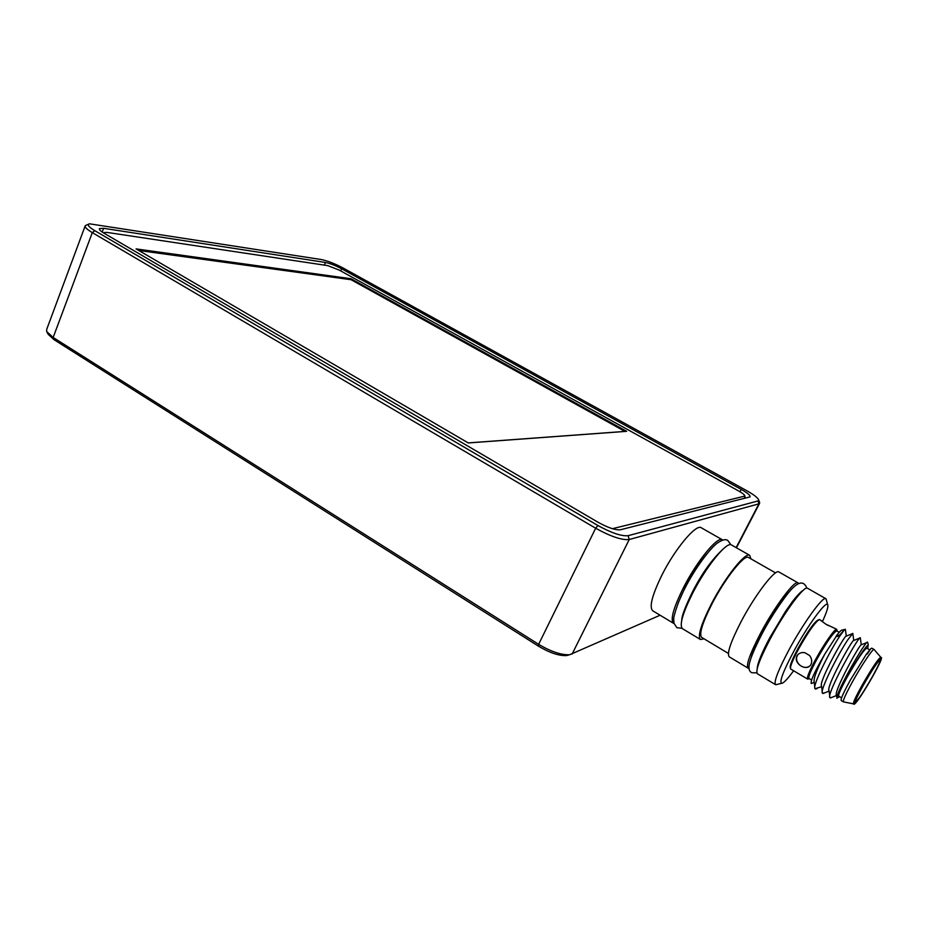 <?xml version="1.0" encoding="UTF-8"?>
<svg xmlns="http://www.w3.org/2000/svg" width="928" height="928" viewBox="0 0 928 928"><rect width="100%" height="100%" fill="white"/><g stroke="black" fill="none" stroke-linecap="round" stroke-linejoin="round"><path stroke-width="1.39" d="M728.399 653.44L701.719 637.42C698.865 634.276 702.299 623.082 712.008 603.815C725.046 578.422 744.534 553.946 748.513 557.473L775.541 572.889M749.128 668.288L748.107 668.172C745.81 665.283 749.963 653.625 760.577 633.209C774.799 606.251 794.786 579.652 798.045 582.865L798.648 583.7M748.107 668.172L729.246 656.827C726.67 653.776 730.603 642.072 741.054 621.714C755.09 594.825 775.286 568.562 778.917 571.973L798.045 582.865M704.062 638.824L700.454 639.508C697.462 636.214 701.069 624.428 711.277 604.151C725.023 577.39 745.544 551.638 749.72 555.35L750.891 558.83M700.454 639.508L682.44 628.674C679.192 625.228 682.59 613.396 692.659 593.178C706.22 566.498 726.937 541.047 731.45 544.945L749.72 555.35M751.216 657.36C752.805 651.444 756.471 643.069 762.201 632.246C772.746 613.025 782.049 599.233 790.134 590.869M678.252 602.782L685.316 586.948C692.149 573.887 699.318 562.89 706.823 553.958M822.417 621.609C826.906 611.854 828.634 606.158 827.614 604.534C825.734 600.81 807.36 626.029 793.718 651.444C783.429 670.898 779.346 681.523 781.48 683.344C783.371 683.449 787.408 679.25 793.602 670.77M777.061 684.423L775.518 684.655C773.627 681.999 778.105 670.422 788.939 649.936C803.451 622.85 823.113 595.764 825.827 598.688L826.396 600.149M674.018 623.512L673.508 623.291C670.12 619.776 673.426 607.921 683.414 587.726C696.882 561.092 717.704 535.804 722.39 539.783L722.831 540.131M722.39 539.783L701.301 527.777C696.232 523.589 675.201 548.518 661.931 575.058C652.106 595.196 649.032 607.109 652.709 610.786L673.508 623.291M775.518 684.655L757.434 673.774C755.276 670.967 759.545 659.344 770.228 638.905C784.554 611.9 804.425 585.139 807.499 588.248L825.827 598.688M598.061 522.267C607.991 527.73 615.392 530.236 620.298 529.795L750.068 496.886C750.636 495.587 747.678 493.081 741.194 489.381L341.62 268.76C335.437 265.501 330.043 263.401 325.438 262.462L103.611 228.311L99.447 228.613C98.89 229.518 100.468 231.084 104.18 233.299L598.061 522.267M568.644 655.029L566.463 655.586C558.888 655.922 549.596 652.802 538.576 646.236L54.033 339.694L48.175 334.3L47.05 332.236M85.074 226.154L46.678 329.475L46.644 331.482L53.163 337.467L538.634 644.322C550.907 651.63 561.254 655.11 569.653 654.739L660.098 615.229M759.475 502.164L758.918 503.823L629.23 539.528C621.911 540.293 610.717 536.535 595.66 528.229L92.301 232.626C86.791 229.32 84.448 226.989 85.283 225.62L88.694 224.135M343.128 268.018C334.846 263.656 327.584 260.826 321.378 259.55L89.494 223.81C86.872 224.646 88.636 226.919 94.784 230.654L597.899 525.515C611.436 532.962 621.493 536.361 628.082 535.7L758.037 500.934L758.744 500.064C758.072 497.942 753.977 494.763 746.483 490.541L343.128 268.018M612.422 528.705L744.906 496.051C744.848 494.995 742.713 493.278 738.502 490.889L339.277 270.118L327.746 265.64L107.265 232.441L104.597 232.476L104.412 233.438M468.28 442.946L136.056 248.901L351.051 278.748L626.655 431.334L468.28 442.946M468.199 442.9L624.95 431.416L351.086 279.711L138.771 250.49M624.95 431.416L626.655 431.334M351.086 279.711L351.051 278.748M874.176 649.577L874.083 649.461C873.097 648.15 861.752 665.005 852.751 681.268C845.953 693.645 842.833 700.512 843.413 701.858L843.552 701.881M850.454 679.911C843.656 692.3 840.559 699.167 841.162 700.512L843.413 701.858L853.424 703.876C852.994 702.693 855.813 696.603 861.892 685.606C871.786 668.38 878.062 658.915 880.73 657.198L874.072 649.461L871.81 648.162L870.858 648.614L867.251 654.054L866.671 653.718L850.454 679.911M862.657 686.059C856.567 697.079 853.737 703.169 854.178 704.329C856.904 702.519 863.144 693.112 872.9 676.118C879.025 665.074 881.89 658.915 881.496 657.639C878.862 659.321 872.575 668.786 862.657 686.059M872.436 676.57C863.585 691.986 857.924 700.512 855.465 702.136C855.071 701.092 857.634 695.571 863.156 685.572C872.134 669.935 877.83 661.362 880.22 659.831C880.579 660.98 877.981 666.559 872.436 676.57M866.764 653.776L870.858 648.614M869.722 649.878L866.752 648.162C863.84 649.774 857.298 659.448 847.136 677.196C840.93 688.541 838.112 694.852 838.692 696.104L841.592 697.833M867.634 648.672L868.202 645.238C865.174 644.624 836.882 692.416 836.847 698.227L839.527 696.603M836.87 697.67L836.534 695.084C833.158 692.358 859.734 644.125 861.254 644.716L860.384 638.278M829.748 696.174L829.04 690.606C825.63 687.555 852.194 639.462 853.748 640.378L852.902 634.033M822.254 691.638L821.57 686.152C818.148 682.764 844.689 634.81 846.266 636.051L845.489 630.182M814.796 687.103L814.123 681.709C813.578 677.939 817.174 668.694 824.888 653.962L836.012 636.736L840.211 635.46L844.503 629.66L839.643 635.123L840.211 635.46C830.2 650.11 811.965 686.186 814.993 688.738L821.64 686.685M867.703 642.617L867.576 642.176C866.323 639.485 836 691.754 836.847 698.227M831.755 697.404L829.934 697.682C825.85 694.701 858.435 636.237 860.302 637.687M824.412 692.938L822.452 693.204C819.412 690.931 837.822 654.646 847.786 639.833L852.809 633.372M817.092 688.506L815.608 689.098M836.012 636.736L836.557 635.576L839.643 635.123M812.499 683.008L811.896 683.24M844.816 629.428L842.114 630.112C841.336 629.926 839.48 631.748 836.557 635.576M811.408 683.507L811.269 683.495C810.272 681.117 814.819 671.269 824.888 653.962M839.225 632.293L836.789 630.889C833.506 632.258 826.848 641.747 816.814 659.367C810.736 670.677 808.114 677.034 808.949 678.438L811.582 679.992M844.503 629.66L845.385 629.277M837.23 631.144L837.056 630.564C835.954 628.685 825.015 644.16 816.721 659.448C810.422 671.176 807.789 677.637 808.81 678.832L809.39 678.704M836.917 630.077L836.673 629.37C835.316 627.862 824.192 643.649 815.782 659.147C809.425 670.967 806.699 677.614 807.58 679.076L808.311 678.948M802.302 666.687L800.075 665.376C796.421 662.418 795.412 659.193 797.059 655.69C798.764 653.219 801.328 652.21 804.727 652.651L809.576 655.504C811.907 658.683 812.325 661.803 810.805 664.842C808.868 667.615 806.038 668.23 802.302 666.687C805.516 667.905 808.195 667.51 810.353 665.504M835.258 628.581L825.874 624.196L819.54 619.521C815.666 621.331 808.671 631.168 798.556 649.032C792.5 660.423 789.844 667.07 790.598 668.96L807.58 679.076M818.798 619.718L818.392 619.823C814.61 621.574 807.824 631.121 798.01 648.452C792.129 659.506 789.554 665.968 790.296 667.812L790.401 668.218M821.176 620.461L822.672 621.853M828.101 625.472L825.874 624.196M800.075 665.376C796.607 662.209 795.725 658.845 797.43 655.272L797.871 654.646M868.202 645.238L868.121 644.09M102.208 232.058L103.611 228.311M324.324 265.118L325.438 262.462M340.715 270.906L341.62 268.76M739.987 491.736L741.194 489.381M94.784 230.654L92.301 232.626L53.163 337.467L54.033 339.694M736.148 547.613L758.918 503.823L758.037 500.934M628.082 535.7L629.23 539.528L572.077 654.124M538.576 646.236L538.634 644.322L595.66 528.229L597.899 525.515M744.592 498.359L744.511 496.364M614.371 529.25L614.336 528.658M827.614 604.534L826.036 598.85M759.464 503.556L736.449 547.798M781.48 683.344L775.762 684.748M566.463 655.586L569.653 654.739M758.744 500.064L759.707 502.848M744.906 496.051L745.045 498.243M723.689 548.529C712.252 558.934 701.8 573.481 692.346 592.192C685.258 606.703 681.744 616.03 681.767 620.148M684.899 588.34C676.744 603.641 673.113 619.046 673.728 618.964L673.948 623.175L676.918 627.711L681.976 628.279M730.881 544.736L727.912 540.606C725.998 538.901 722.68 539.586 717.936 542.648C710.535 547.578 695.049 568.284 684.98 588.178M802.964 590.533C800.76 591.217 793.753 599.685 791.932 602.318L785.366 611.656L769.706 637.872C761.61 653.115 757.445 663.404 757.213 668.705M762.074 633.754C747.191 663.091 746.889 669.865 751.703 672.742L756.865 672.87M806.42 588.201C806.652 586.937 805.771 585.464 803.787 583.758C801.026 582.111 797.523 583.364 793.289 587.528C788.603 591.31 772.734 613.362 762.166 633.592M802.117 591.345L801.537 591.403M854.178 704.329L853.424 703.876M871.311 671.814L873.48 668.427M862.205 687.277L864.873 682.544M881.496 657.639L880.742 657.198M861.358 644.774L866.996 642.489M853.853 640.436L859.896 637.977M846.359 636.109L852.322 633.673M808.81 678.832L807.65 679.11M837.056 630.564L836.731 629.428M836.673 629.37L835.154 628.5M830.386 697.949L836.592 695.49M822.974 693.518L829.098 691.082M814.204 682.324L811.269 683.495M868.272 644.635L867.576 642.176"/></g></svg>
